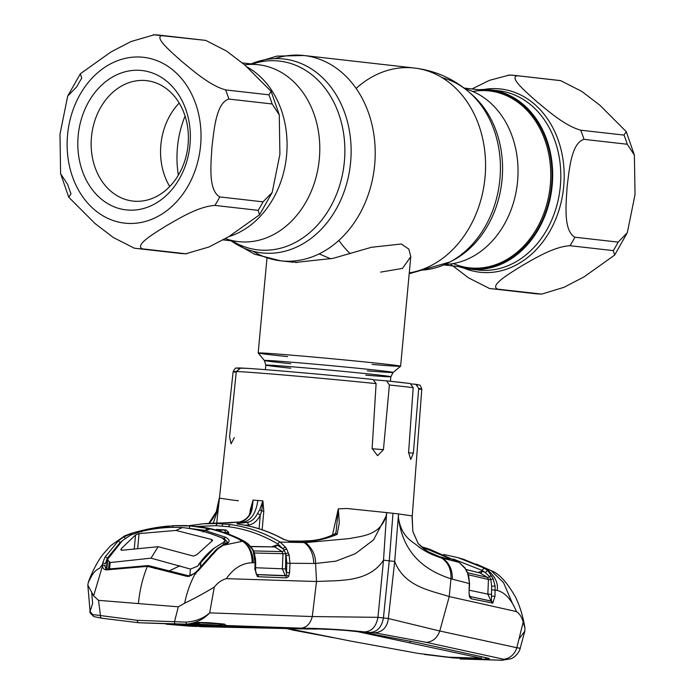 <?xml version="1.0" encoding="UTF-8"?>
<svg xmlns="http://www.w3.org/2000/svg" width="695" height="695" viewBox="0 0 695 695"><rect width="100%" height="100%" fill="white"/><g stroke="black" fill="none" stroke-linecap="round" stroke-linejoin="round"><path stroke-width="1.04" d="M285.68 162.517A89.003 71.168 -83.5 0 0 286.592 155.228A89.003 71.168 -83.5 0 0 286.818 152.431M330.837 258.87L319.153 253.884M291.492 261.155L297.139 262.562M453.227 263.561A89.003 71.168 -83.5 0 0 469.316 267.818A89.003 71.168 -83.5 0 0 550.292 185.131A89.003 71.168 -83.5 0 0 489.384 90.941A89.003 71.168 -83.5 0 0 472.748 91.479M483.642 90.289A89.403 71.481 96.5 0 1 551.561 185.27A89.403 71.481 96.5 0 1 463.574 267.167M287.591 356.622A71.524 1.095 5.3 0 1 258.184 353.017A71.524 1.095 5.3 0 1 286.705 354.763A71.524 1.095 5.3 0 1 361.313 361.582A71.524 1.095 5.3 0 1 400.615 366.213A71.524 1.095 5.3 0 1 400.598 366.23A71.524 1.095 5.3 0 1 372.077 364.449M380.643 272.119L402.474 268.409L410.771 256.69L408.86 249.14L401.293 243.988L371.391 247.307L332.896 258.392L295.271 262.441M290.719 363.728A64.644 0.99 5.3 0 1 264.395 360.496L258.184 353.017A71.524 1.095 5.3 0 1 258.175 352.999L266.958 258.288M635.03 194.583L627.307 232.729L618.168 242.121L574.904 237.212C563.124 230.558 566.086 203.939 567.12 186.877C569.214 169.988 571.273 143.127 583.982 139.339L627.246 144.247L634.387 155.107L635.03 194.583M613.268 250.608L614.641 255.091L584.113 276.836L564.01 287.304L541.726 294.098L497.611 289.129C489.263 285.358 509.548 273.569 521.502 266.011C534.481 258.601 553.898 246.629 570.004 245.709L613.268 250.608A107.282 85.78 -83.5 0 0 618.168 242.121M450.377 263.996L468.491 277.835L489.454 288.468A107.282 85.78 96.5 0 0 491.339 288.712A107.282 85.78 96.5 0 0 497.611 289.129M458.657 266.611A90.202 72.115 -83.5 0 0 470.133 269.113A90.202 72.115 -83.5 0 0 552.195 185.322A90.202 72.115 -83.5 0 0 490.461 89.864A90.202 72.115 -83.5 0 0 478.716 89.725M541.726 294.098L534.603 293.62A107.282 85.78 -83.5 0 1 532.718 293.377L493.224 288.903M560.674 80.655L581.776 91.392L599.907 105.258L626.238 131.624L623.988 135.091L580.716 130.191C564.948 125.812 548.199 111.018 536.722 101.557C526.358 92.253 508.523 77.258 517.401 75.746L560.674 80.655A107.282 85.78 -83.5 0 0 558.789 80.412L515.516 75.503A107.282 85.78 96.5 0 0 509.244 75.086L489.515 80.325L471.957 88.96M211.992 146.602C214.095 129.704 216.145 102.851 228.855 99.064L272.127 103.972L279.26 114.831L279.903 154.299L272.188 192.446L263.049 201.837L219.776 196.928C208.005 190.282 210.959 163.664 211.992 146.602M225.597 89.907C209.829 85.537 193.08 70.734 181.603 61.273C171.239 51.969 153.395 36.974 162.283 35.462L205.79 40.406L226.648 51.109L244.779 64.983L271.111 91.34L268.861 94.815L225.597 89.907A107.282 85.78 96.5 0 1 228.855 99.064M162.283 35.462A107.282 85.78 96.5 0 0 160.397 35.228A107.282 85.78 96.5 0 0 154.125 34.802L130.938 41.561L110.887 52.012L80.359 73.748L81.732 78.231A107.282 85.78 96.5 0 0 76.832 86.727L67.693 96.118L59.97 134.265L60.613 173.733L67.754 184.592A107.282 85.78 96.5 0 0 71.012 193.749L68.762 197.224L95.102 223.59L113.276 237.49L134.326 248.193A107.282 85.78 96.5 0 0 136.211 248.428L179.484 253.336A107.282 85.78 -83.5 0 0 185.756 253.762L142.484 248.853C134.135 245.083 154.42 233.294 166.383 225.727C179.362 218.317 198.77 206.346 214.877 205.425L258.149 210.333L259.522 214.816L228.985 236.552L208.882 247.029L185.756 253.762M189.978 144.751A70.134 56.078 96.5 0 1 127.602 210.038A70.134 56.078 96.5 0 1 78.179 135.681A70.134 56.078 96.5 0 1 140.555 70.386A70.134 56.078 96.5 0 1 189.978 144.751M188.067 144.777A60.595 48.45 96.5 0 1 132.936 201.072A60.595 48.45 96.5 0 1 91.471 136.941A60.595 48.45 96.5 0 1 146.593 80.646A60.595 48.45 96.5 0 1 188.067 144.777M169.736 186.529A60.595 48.45 96.5 0 1 160.875 144.812A60.595 48.45 96.5 0 1 179.206 103.069M247.22 67.024A90.202 72.115 96.5 0 1 286.601 155.194A90.202 72.115 96.5 0 1 228.898 236.604M186.599 253.814L179.484 253.336A107.282 85.78 -83.5 0 1 177.599 253.102L138.105 248.619M418.651 389.191A94.737 1.451 -174.7 0 0 421.796 389.104L412.187 516.906L412.178 515.907L398.53 513.935L394.699 561.447L389.261 560.822L392.996 513.292A96.953 1.486 5.3 0 1 398.53 513.935L398.417 517.428C401.319 537.513 412.682 541.414 418.355 546.478C424.619 551.326 432.386 555.175 441.664 558.033L458.995 562.307L426.721 548.39M418.711 388.444L415.879 384.309C421.057 386.09 419.293 383.075 421.796 389.104A94.737 1.451 -174.7 0 0 418.711 388.444L413.369 453.157L410.728 459.464L408.591 452.514L413.186 387.697A94.737 1.451 -174.7 0 0 402.978 386.481A94.737 1.451 -174.7 0 0 389.391 384.995L386.559 380.851A90.758 1.39 5.3 0 1 400.172 382.337A90.758 1.39 5.3 0 1 410.276 383.544L413.186 387.697M411.492 383.944L415.879 384.309M389.391 384.995L383.44 449.656L377.585 455.703L372.12 448.483L376.108 383.614A94.737 1.451 -174.7 0 0 281.119 374.787A94.737 1.451 -174.7 0 0 233.138 371.608A94.737 1.451 -174.7 0 0 236.222 372.268L229.567 436.912L231.079 443.818L234.345 437.563M374.275 379.852L386.559 380.851M236.361 371.53L240.001 368.654A90.758 1.39 5.3 0 1 273.665 370.322A90.758 1.39 5.3 0 1 372.98 379.444L376.108 383.614M477.908 572.428L482.478 571.064L485.353 572.68L482.269 570.473L453.14 558.989M467.761 572.793L487.516 577.406L480.089 573.019A2.38 1.373 118.7 0 0 482.478 571.064M466.18 569.587L480.089 573.019L466.136 569.518M469.42 590.22L487.855 594.129L488.437 579.491L468.404 574.791M495.109 586.024L491.652 586.224L491.495 596.11L491.652 586.224L490.87 579.673L488.437 579.491L487.516 577.406A2.38 1.347 122.5 0 0 489.393 576.468L485.353 572.68A2.38 1.26 -47.5 0 1 488.099 570.969L493.12 578.735L495.109 586.024L494.97 596.301L492.816 603.095L471.08 598.76L469.577 597.057L469.029 592.983L469.255 583.539L450.968 578.822C451.368 569.544 448.266 562.611 441.664 558.033M494.97 596.301L491.495 596.11L491.4 601.019A2.38 1.338 124.1 0 1 490.948 601.01L469.829 596.475L491.113 601.123L487.855 594.129L491.33 594.321M469.247 595.745A2.38 1.242 158.7 0 1 469.742 596.197L470.168 596.718A2.38 2.042 102 0 1 471.08 598.76M491.113 601.123A2.38 2.042 101.9 0 1 492.069 603.191M469.029 593.087L469.742 596.197A2.38 1.242 158.7 0 1 469.577 597.057M493.12 578.735L490.87 579.673L489.393 576.468A2.38 1.399 -22.1 0 1 491.964 576.259M469.029 592.983L469.585 583.6L467.657 573.236L464.634 567.546L458.995 562.307A2.38 1.338 -59.2 0 1 459.178 562.385L429.866 549.319L421.092 546.609L448.318 558.016C450.186 559.101 450.542 559.536 449.396 559.319L440.734 557.069C432.316 555.14 424.793 550.622 418.173 543.516A2.38 1.859 -39 0 0 418.069 543.36L418.069 543.36A2.38 1.859 -39 0 0 417.956 543.247M418.173 543.516L412.865 531.501L412.057 517.254M449.396 559.319A2.38 2.042 -75.5 0 0 448.953 559.136L448.953 559.136A2.38 2.042 -75.5 0 0 448.475 559.084M448.318 558.016A2.38 1.373 119.1 0 0 446.824 558.589M392.996 513.292A96.953 1.486 -174.7 0 0 386.646 512.589L383.51 560.179L389.261 560.822L383.432 617.924L388.34 618.515L394.699 561.447C404.542 586.971 430.987 590.559 449.239 596.571L450.968 578.822C431.195 572.211 403.491 558.676 398.383 517.454L398.417 517.428M202.167 565.982A1.59 0.808 33.7 0 1 202.08 565.226L197.806 570.3L198.457 570.482L195.582 573.01C190.543 582.123 186.903 592.192 184.662 603.208C195.391 597.995 205.268 592.6 214.295 587.023C217.943 582.566 221.966 579.778 226.362 578.657L316.52 581.515C339.342 580.16 368.393 582.87 383.51 560.179L377.958 617.334L383.432 617.924C381.729 627.385 377.02 632.259 369.314 632.537L364.562 631.903C343.582 629.661 322.471 628.41 301.213 628.158L226.622 625.526L220.541 626.23L189.057 626.117L166.114 624.171L189.118 626.117M376.342 633.119L373.754 632.945C382.346 632.311 387.211 627.507 388.34 618.515L439.753 630.999L516.819 647.714L523.187 622.06C521.736 617.03 519.495 613.529 516.455 611.565L449.239 596.571L439.761 631.017C437.242 637.993 432.768 641.772 426.339 642.354L376.342 633.119L360.479 631.824L416.87 642.528L488.133 658.165L489.454 658.686L485.597 659.164L453.479 657.948L424.315 654.421M519.374 638.531L524.847 631.095L524.899 628.019L523.187 622.06M516.455 611.565C511.407 599.472 504.978 592.427 497.186 590.437C498.445 582.757 494.779 575.573 486.17 568.866L491.061 570.586L503.51 582.566L512.519 603.581M443.749 554.462L458.057 557.668L486.17 568.866L464.051 559.458L459.204 558.007M482.269 570.473A2.38 1.373 -61.6 0 1 484.65 568.51L488.099 570.969M497.186 590.437L491.747 589.768M503.58 659.972A15.898 9.435 -91.2 0 1 501.938 660.25A15.898 9.435 -91.2 0 1 500.843 660.163C504.44 660.042 505.291 659.711 503.406 659.181A15.898 13.518 102.2 0 0 516.819 647.714L520.32 648.374L516.863 647.575M505.595 658.912A15.898 9.435 -91.2 0 1 504.44 659.625M500.843 660.163L460.073 658.947A15.898 9.539 94.6 0 0 460.464 658.999L501.938 660.25L510.721 658.808C510.886 658.73 515.872 657.453 519.66 650.19L524.847 631.095M503.406 659.181L426.339 642.354M214.295 587.023L209.69 612.877C203.565 619.445 195.79 623.215 186.356 624.18L138.626 622.746L186.486 624.18L185.982 622.121C195.443 621.53 203.34 618.446 209.69 612.877L312.264 616.552L377.958 617.334C376.143 626.664 371.677 631.52 364.562 631.903M188.892 525.689L203.201 523.813L217.266 523.5L229.932 524.534C247.585 526.836 264.309 532.683 280.111 542.091L285.61 547.304L286.766 549.224L289.137 555.088L289.98 563.28L315.582 563.471L316.52 581.515L312.281 616.534C310.378 623.606 306.695 627.472 301.213 628.158M192.706 626.282L233.92 626.629L338.161 629.548L360.479 631.824M316.529 629.114L199.396 626.595M228.837 626.942A3377.526 2027.932 -85.4 0 1 225.858 626.907L225.901 626.595M417.773 653.335L349.976 640.946L417.773 653.335L448.709 657.192L481.209 658.208L357.777 631.703L338.178 629.592M330.472 629.392L354.111 631.017M410.007 642.554L410.172 641.077M481.209 658.208L481.366 656.74M349.976 640.946L289.311 628.749M220.541 626.23L219.203 624.901M287.078 628.723L332.87 637.628M304.28 632.146L291.943 629.913M460.073 658.947L460.464 658.999A15.898 9.539 94.6 0 0 460.863 659.016M238.437 500.748A96.953 1.486 5.3 0 1 232.903 500.105L219.255 498.133L217.161 511.416L213.339 523.057M373.041 379.453C330.186 375.065 268.339 369.618 246.951 368.341L236.422 368.089C235.831 367.533 234.736 368.697 233.138 371.608L216.744 522.918M208.674 523.578L216.301 511.694L219.151 499.219M223.842 522.979A2.38 1.433 91.4 0 0 223.521 522.909A2.38 1.433 91.4 0 0 223.434 522.909L206.545 523.604M93.599 616.378L91.471 614.033M137.393 620.34A2.38 1.433 -85.4 0 0 138.626 622.746L101.635 618.194L94.529 616.726A2.38 2.146 -74.1 0 1 94.199 616.665L94.199 616.665A2.38 2.146 -74.1 0 1 92.687 614.554L137.393 620.34L185.982 622.121M91.731 592.939L92.626 603.373L90.098 611.513L92.687 614.554M101.635 618.194A2.38 1.425 -80.6 0 1 101.54 618.176A2.38 1.425 -80.6 0 1 100.497 615.787L98.508 600.341L178.32 606.813L184.662 603.208M175.852 624.214A2.38 1.433 -90.1 0 1 174.471 621.79L178.32 606.813M198.179 622.468L197.58 622.755C193.714 623.068 194.956 623.571 186.503 624.18A2.38 0.469 -90.4 0 1 186.486 624.18L198.179 622.468L208.552 622.668L223.59 624.006L226.622 625.526A2.38 2.372 -128.9 0 1 224.389 624.145M223.59 624.006L222.678 624.188L224.928 624.701L224.407 624.014M208.552 622.668L222.73 624.197M197.58 622.755L207.588 622.989M186.503 624.18L180.283 624.232M121.799 541.118L120.183 542.578M106.378 569.127L107.23 558.276L105.284 563.836L102.808 562.724L105.014 557.112L118.228 540.971L123.328 537.183C127.593 534.524 133.944 532.274 142.371 530.433L164.02 527.131A1.59 0.956 -86.5 0 0 163.368 527.835M118.228 540.971L120.2 542.439L107.23 558.276A1.59 0.86 -149.1 0 0 105.014 557.112M105.084 566.477L105.067 565.912M227.135 543.308L227.543 542.256M221.905 546.061A1.59 1.138 60.3 0 1 222.365 545.323L227.543 542.248L224.242 538.529L225.415 537.166C231.001 540.171 230.271 542.873 223.199 545.288L217.613 549.041L198.457 570.482M224.181 539.146L224.242 538.529L210.637 533.691M202.818 565.009L211.358 554.714M217.613 549.041L216.684 549.12L202.08 565.226A1.59 0.808 33.7 0 1 203.088 565.07M226.362 578.657C233.494 568.362 242.095 563.063 252.172 562.75L255.056 562.794L253.354 551.613L252.163 549.128L247.585 543.759L244.127 541.301L242.555 541.249C248.827 545.54 252.033 552.707 252.172 562.75M242.555 541.249L223.199 545.288A1.59 1.138 60.3 0 0 222.365 545.323L223.191 544.802M206.928 529.981A2.38 1.877 79.2 0 1 207.562 529.694A2.38 1.877 79.2 0 1 208.205 529.712L205.016 530.476L225.415 537.166M241.808 541.223L239.002 539.311C225.632 532.709 211.723 528.487 197.293 526.628L190.795 525.976L207.44 528.417C209.569 528.912 209.821 529.347 208.205 529.712M244.901 541.735A2.38 1.355 -61.8 0 0 244.562 541.388A2.38 1.355 -61.8 0 0 244.127 541.301C229.576 533.534 214.312 528.634 198.353 526.575L185.687 525.55L173.455 525.698L190.977 525.967M152.162 528.53L173.455 525.698M239.002 539.311L242.772 541.257C249.409 545.558 252.928 552.725 253.328 562.759M195.921 573.905L195.156 572.706L195.582 573.01L187.415 576.485L147.383 566.356L106.283 569.9C103.746 569.622 102.53 568.145 102.643 565.469L102.808 562.724M189.075 576.581L188.527 575.773L187.415 576.485M204.052 531.692A1.59 0.956 -76.1 0 1 205.016 530.476L207.727 529.668M202.957 532.031L204.269 530.494M203.965 531.666A1.59 0.956 -84.2 0 1 204.816 530.441M205.92 530.05A2.38 1.433 -78 0 1 207.44 528.417M204.764 530.346L185.226 527.887M172.638 527.357A2.38 1.416 -92.7 0 1 173.863 525.689L190.795 525.976A2.38 1.433 -85.4 0 0 189.301 528.148M173.863 525.689L166.974 526.358A2.38 1.885 -101 0 1 168.781 527.479M163.221 527.853A1.59 0.938 -94.5 0 1 163.82 527.131L166.974 526.358M132.493 533.1L123.328 537.183A1.59 1.199 -122.3 0 1 125.126 538.477M141.815 531.84L142.371 530.433M105.067 566.529A1.59 1.129 177.4 0 0 105.075 566.338L105.075 566.338A1.59 1.129 177.4 0 0 104.233 565.391A1.59 1.129 177.4 0 0 102.643 565.469L93.634 595.815L98.508 600.341M107.803 569.726L106.961 569.153L106.283 569.9M149.104 566.738L148.365 565.591L147.383 566.356C142.666 577.832 139.678 590.246 138.418 603.573M93.634 595.815L87.822 585.164L88.282 582.471L91.088 577.024C93.425 572.463 96.257 569.579 99.585 568.371L102.634 564.132M305.626 542.595C312.455 548.616 315.773 555.574 315.582 563.471L335.946 561.143L355.388 553.663L373.51 539.919L386.185 516.038C379.957 535.089 363.563 535.845 349.029 538.616L305.626 542.595L280.111 542.091A2.38 1.355 -59.1 0 0 277.948 544.046C262.354 534.759 245.83 528.973 228.386 526.697L229.932 524.534M334.634 535.489A2.38 1.538 61.2 0 1 335.216 533.717L336.085 531.979L338.326 508.888L346.657 508.471L386.646 512.589L386.185 516.038M338.326 508.888L339.29 522.927L337.179 534.333C325.425 539.355 313.775 541.7 302.229 541.362L289.858 541.275L283.647 539.389C269.13 531.406 253.892 526.306 237.925 524.082L236.969 523.37L246.629 522.501C250.904 522.032 254.5 519.113 257.419 513.735L259.678 509.869L262.901 500.869L261.676 510.955L260.26 515.334C257.063 521.25 253.119 524.464 248.445 524.986L245.239 525.281M301.474 541.118L310.1 540.719C318.623 540.128 326.998 537.791 335.216 533.717A2.38 1.538 61.2 0 1 335.225 533.717A2.38 1.538 61.2 0 1 337.179 534.333M332.479 535.098L338.291 508.905M288.625 541.144A2.38 1.738 90.4 0 1 289.129 541.049L289.129 541.049A2.38 1.738 90.4 0 1 289.858 541.275M284.394 539.772A2.38 1.347 118.9 0 0 284.099 539.485L284.099 539.485A2.38 1.347 118.9 0 0 283.647 539.389M257.419 513.735A2.38 1.138 -152.5 0 1 260.26 515.334L259.07 528.782M262.154 529.781L263.805 511.129L261.676 510.955A2.38 0.478 -149.6 0 0 259.678 509.869M263.805 511.129L262.901 500.869M262.832 500.869L257.854 500.461C255.96 513.257 251.086 520.503 243.25 522.18L246.629 522.501A2.38 1.894 -95.3 0 1 248.445 524.986M250.435 513.214L251.043 510.087A2.38 1.112 9.5 0 1 251.043 509.965L253.11 500.079L252.077 509.261L250.817 513.197C247.767 518.566 244.119 521.485 239.871 521.954L223.434 522.909M250.052 514.5A2.38 1.103 28.8 0 1 249.87 513.544L249.87 513.544A2.38 1.103 28.8 0 1 250.817 513.197M229.802 522.849A2.38 1.894 85.1 0 1 229.984 522.822L239.653 521.962C245.074 520.216 248.489 517.41 249.87 513.544L251.043 509.965A2.38 1.112 9.5 0 1 252.077 509.261M238.211 524.108A2.38 1.903 -94.9 0 0 236.969 523.37M237.62 524.039L237.099 523.961M255.604 567.728L282.326 568.797L285.211 575.599A2.38 1.321 125.8 0 0 286.436 575.069L286.818 563.124L286.088 555.748A2.38 0.66 -14.2 0 1 289.137 555.088M254.318 553.003L283.004 553.68L282.326 568.797L285.497 568.953L286.401 572.524L289.563 572.68L288.521 576.589L286.401 577.875L258.271 576.728L257.315 576.45L254.943 569.135L255.056 562.794L255.691 562.889L255.569 569.222L254.943 569.135M286.818 563.124L289.98 563.28L289.563 572.68M258.271 576.728A2.38 1.755 92.4 0 0 257.376 574.661L285.541 575.834L286.436 575.069A2.38 1.26 34 0 1 288.521 576.589M285.211 575.599L257.211 574.557A2.38 1.312 123.8 0 1 256.82 574.47A2.38 1.633 118.8 0 1 257.315 576.45M254.613 569.301L255.569 569.222C255.769 572.862 256.142 574.591 256.69 574.391L256.82 574.47M252.485 549.589A2.38 0.495 143 0 0 252.65 549.111L254.135 552.23A2.38 1.164 166.8 0 1 253.962 552.864L254.205 555.096M285.497 568.953L285.819 553.846L283.004 553.68L282.109 551.613L274.76 546.939L250.686 546.6M253.319 550.909L282.109 551.613A2.38 1.338 124.3 0 0 284.159 550.084L282.917 548.737A2.38 1.095 -35.2 0 1 285.61 547.304M271.988 546.696L276.914 544.976A2.38 1.364 120.6 0 1 274.76 546.939L250.53 546.418M276.914 544.976L282.917 548.737L277.948 544.046M288.451 552.977A2.38 0.643 -22.2 0 0 285.819 553.846L284.159 550.084A2.38 1.129 -26.1 0 1 286.766 549.224M285.541 575.834A2.38 1.746 92.3 0 1 286.401 577.875M228.386 526.697L215.867 525.681L197.267 526.428M216.267 529.46A2.38 1.894 85.7 0 1 216.458 529.434A2.38 1.894 85.7 0 1 216.649 529.425L225.927 529.946L228.785 532.413L224.277 532.561M217.439 530.441L223.625 529.99A2.38 1.903 85.7 0 1 225.432 532.483L225.388 532.952M223.625 529.99L225.927 529.946M248.402 544.541A2.38 1.225 132 0 0 248.158 543.933A2.38 1.225 132 0 0 247.585 543.759M198.353 526.575L198.509 526.584C214.547 528.643 229.889 533.578 244.562 541.388L248.158 543.933L252.65 549.111A2.38 0.495 143 0 0 252.163 549.128M254.909 559.319L255.499 559.006L254.135 552.23A2.38 1.164 166.8 0 0 253.354 551.613M255.056 562.95L255.691 562.889L255.499 559.006L254.857 558.841M224.485 522.927L229.984 522.822A2.38 1.894 85.1 0 1 230.193 522.822M249.853 513.579L250.261 510.034L251.025 510.095M250.261 510.034L253.049 500.07M439.692 556.712L427.755 551.587M467.657 573.236A2.38 0.877 -18.1 0 1 468.013 573.523L468.013 573.523A2.38 0.877 -18.1 0 1 467.9 573.974M465.911 569.466A2.38 0.773 -31.7 0 1 466.197 569.622L466.197 569.622A2.38 0.773 -31.7 0 1 466.206 569.952M464.634 567.546A2.38 1.051 -35.8 0 1 464.955 567.745A2.38 1.051 -35.8 0 1 465.042 568.128M468.291 575.33A2.38 0.599 -15.3 0 1 468.612 575.521A2.38 0.599 -15.3 0 1 468.43 575.851M491.4 601.019A2.38 1.998 65.3 0 1 492.816 603.095M490.166 570.169L476.223 564.045M137.723 548.051L139.061 533.604L135.542 534.976L121.408 548.529L120.869 549.667L121.764 550.275L158.217 546.696L193.462 556.096L196.902 554.653L212.627 540.441L211.758 539.511L175.974 530.441L182.377 527.557C196.207 529.06 209.603 532.613 222.565 538.217L225.041 540.719L223.408 542.421L223.182 544.863M190.152 623.901L214.642 625.161C216.18 625.239 215.936 625.309 213.93 625.361A2.38 1.433 -91.1 0 1 213.304 625.1M213.93 625.361L173.932 624.258L183.914 624.901M199.665 622.755L219.976 623.988M200.368 567.528L200.846 562.368L197.571 566.225L190.439 569.075L189.813 575.79M200.846 562.368L214.364 548.007C208.074 552.629 202.48 558.702 197.571 566.225M214.364 548.007L223.408 542.421M220.011 624.101C222.713 624.527 223.495 624.953 222.365 625.387L222.887 624.996L222.504 624.18M186.868 625.048L222.365 625.387L191.125 623.771M193.523 623.372L199.76 623.05M182.377 527.557C168.477 526.81 154.629 528.148 140.833 531.579L130.912 534.915L122.476 540.545L107.864 558.945L107.716 559.831L110.175 562.559L109.584 568.849M122.476 540.545L109.845 554.984L109.775 555.765M109.141 562.542L108.542 568.97M109.845 554.984L107.864 558.945M110.175 562.559L151.015 558.154L190.439 569.075M139.061 533.604L175.974 530.441M151.015 558.154L158.217 546.696M214.642 625.161A2.38 1.868 92.7 0 1 214.529 625.161L215.102 625.187M185.07 116.091A89.003 71.168 -83.5 0 0 177.434 147.418A89.003 71.168 -83.5 0 0 178.372 175.14M225.388 238.594A89.003 71.168 -83.5 0 0 238.35 241.617A89.003 71.168 -83.5 0 0 319.326 158.938A89.003 71.168 -83.5 0 0 258.41 64.739A89.003 71.168 -83.5 0 0 244.623 64.844M232.243 240.93A94.998 75.955 -83.5 0 0 344.373 161.622A94.998 75.955 -83.5 0 0 252.311 64.044M231.088 240.8A97.561 78.005 -83.5 0 0 350.619 162.265A97.561 78.005 -83.5 0 0 251.156 63.914M252.937 251.216A103.312 82.601 -83.5 0 0 280.676 260.816A103.312 82.601 -83.5 0 0 374.666 164.845A103.312 82.601 -83.5 0 0 303.967 55.513A103.312 82.601 -83.5 0 0 274.786 58.649M338.882 240.418A103.312 82.601 -83.5 0 0 350.228 253.692M409.268 272.883A103.312 82.601 -83.5 0 0 485.023 177.364A103.312 82.601 -83.5 0 0 414.324 68.023A103.312 82.601 -83.5 0 0 356.118 88.43M420.214 270.19A97.561 78.005 -83.5 0 0 450.073 261.945A97.561 78.005 -83.5 0 0 499.905 179.197A97.561 78.005 -83.5 0 0 469.316 92.348A97.561 78.005 -83.5 0 0 442.063 77.623M451.82 260.99A94.998 75.955 -83.5 0 0 453.548 260.086A94.998 75.955 -83.5 0 0 502.068 179.51A94.998 75.955 -83.5 0 0 472.279 94.937A94.998 75.955 -83.5 0 0 470.793 93.677M445.139 264.43A89.003 71.168 -83.5 0 0 517.567 181.421A89.003 71.168 -83.5 0 0 465.059 88.821M290.736 368.22A62.785 0.964 5.3 0 1 265.829 365.136A62.785 0.964 5.3 0 1 290.875 366.682A62.785 0.964 5.3 0 1 356.361 372.668A62.785 0.964 5.3 0 1 390.859 376.733A62.785 0.964 5.3 0 1 365.813 375.178M265.412 369.671L265.829 365.136L264.395 360.496A64.644 0.99 5.3 0 1 290.18 362.078A64.644 0.99 5.3 0 1 358.047 368.281A64.644 0.99 5.3 0 1 393.118 372.442A64.644 0.99 5.3 0 1 367.334 370.835M489.211 288.442L534.603 293.62A107.282 85.78 -83.5 0 0 540.875 294.037M483.677 89.49A92.209 73.722 96.5 0 1 563.697 186.573A92.209 73.722 96.5 0 1 463.435 267.949M574.904 237.212A107.282 85.78 96.5 0 1 570.004 245.709M474.216 269.425A90.202 72.115 -83.5 0 0 478.264 270.034A90.202 72.115 -83.5 0 0 560.326 186.243A90.202 72.115 -83.5 0 0 498.602 90.784A90.202 72.115 -83.5 0 0 494.51 90.463M558.789 80.412A107.282 85.78 -83.5 0 0 556.895 80.229M508.401 75.034L515.516 75.503A107.282 85.78 96.5 0 1 517.401 75.746M627.246 144.247A107.282 85.78 -83.5 0 0 623.988 135.091M580.716 130.191A107.282 85.78 96.5 0 1 583.982 139.339M200.586 145.611A83.443 66.72 -83.5 0 0 141.78 57.138A83.443 66.72 -83.5 0 0 67.563 134.821A83.443 66.72 -83.5 0 0 126.368 223.295A83.443 66.72 -83.5 0 0 200.586 145.611M205.546 40.371A107.282 85.78 -83.5 0 0 203.661 40.136A107.282 85.78 -83.5 0 0 201.776 39.945M272.127 103.972A107.282 85.78 -83.5 0 0 268.861 94.815M142.484 248.853A107.282 85.78 96.5 0 1 136.211 248.428L134.083 248.158M219.776 196.928A107.282 85.78 96.5 0 1 214.877 205.425M258.149 210.333A107.282 85.78 -83.5 0 0 263.049 201.837M416.114 384.361A90.758 1.39 5.3 0 1 417.339 384.961M408.573 452.766L413.369 453.157M372.103 448.735L383.44 449.656M452.297 579.196C452.593 569.857 449.361 562.872 442.585 558.25L439.822 556.825M485.597 659.164L485.718 657.652M143.031 566.625A1.59 0.947 86.2 0 0 142.188 565.965L142.188 565.965A1.59 0.947 86.2 0 0 141.441 566.729M154.846 568.571A1.59 0.947 103.1 0 0 154.255 566.938L154.255 566.938A1.59 0.947 103.1 0 0 153.187 567.685M313.775 563.489C313.436 554.071 310.257 547.095 304.228 542.56L301.482 541.127M300.727 541.344L301.474 541.127M243.25 522.18L239.871 521.954A2.38 1.894 84.7 0 0 239.653 521.962M253.11 500.079L257.854 500.461M222.139 526.037A2.38 1.433 -85.4 0 1 223.616 523.865M215.867 525.681L217.266 523.5M228.785 532.413L228.629 534.134M185.687 525.55L198.657 526.619M174.419 525.655L185.826 525.55M469.585 583.6L468.612 575.521L466.197 569.622L459.178 562.385A2.38 1.338 -59.2 0 1 459.343 562.516M134.3 548.442L135.542 534.976M211.575 541.466L211.758 539.511M121.251 550.266L121.408 548.529M238.35 241.617L223.043 239.888M293.325 262.25L280.676 260.816L254.44 254.17L230.922 240.774M453.548 260.086L450.073 261.945L409.19 273.743M469.316 267.818L444.018 264.951M489.384 90.941L464.078 88.065M472.279 94.937L469.316 92.348C453.461 78.648 435.122 70.543 414.324 68.023L303.967 55.513L276.905 56.113L250.982 63.897M258.41 64.739L242.26 62.906M390.434 381.268L390.859 376.733L393.118 372.442L400.598 366.23M400.615 366.213L410.771 256.69M627.307 232.729L614.641 255.091M478.264 270.034L470.133 269.113M498.602 90.784L490.461 89.864M559.675 80.524L560.917 80.681M626.238 131.624L634.387 155.107M205.79 40.406L153.274 34.75M80.359 73.748L67.693 96.118M279.26 114.831L271.111 91.34M272.179 192.446L259.522 214.816M60.613 173.733L68.762 197.224M386.629 380.86L410.397 383.553M449.022 559.154L440.274 556.877C434.453 556.269 427.043 551.769 418.069 543.36L412.856 531.501L412.187 516.898M524.899 628.019C523.144 616.673 519.999 606.344 515.481 597.022C507.063 582.254 498.923 573.436 491.061 570.586L464.051 559.466M459.621 558.111L458.057 557.677M189.057 626.117L196.346 626.464M323.801 629.262L338.161 629.548M202.445 626.734L308.502 629.018M292.039 629.931L318.849 634.952M219.073 498.993L216.301 511.694M216.371 511.511C213.912 517.375 211.289 521.441 208.5 523.691M209.821 523.292L223.521 522.909M138.6 622.746L101.54 618.176L94.199 616.665C90.567 613.833 89.203 612.121 90.098 611.513L87.822 585.164M180.335 624.232L138.8 622.763M188.571 575.781C190.143 575.26 188.553 577.519 195.156 572.706L197.806 570.308M188.527 575.773L148.365 565.591M216.684 549.12L222.365 545.323M169.667 570.682L179.979 565.721L169.702 570.691M168.52 526.045C156.436 527.114 143.839 529.616 130.73 533.552L124.614 535.906L110.557 545.749L102.834 554.523C96.779 562.151 90.35 575.973 88.282 582.471M148.209 565.582L106.917 569.162C106.396 570.082 105.788 569.135 105.075 566.338L105.093 565.287M238.116 524.091C254.153 526.315 269.486 531.449 284.099 539.485L289.129 541.049L301.482 541.118M203.201 523.813L188.875 525.689M209.829 523.292L203.227 523.813M458.057 557.668L443.723 554.454M225.041 540.719L224.737 544.063M107.716 559.831L106.848 569.162M190.143 623.91L214.529 625.161M183.81 624.901L190.091 625.213"/></g></svg>
